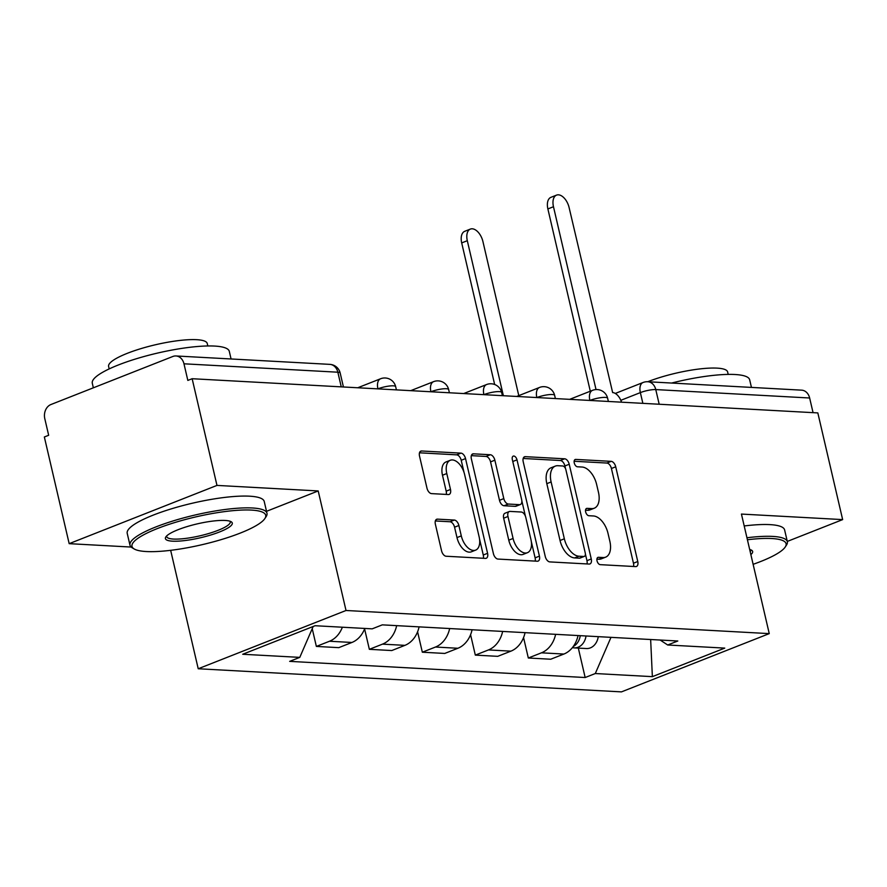 <?xml version="1.0" encoding="UTF-8"?>
<svg xmlns="http://www.w3.org/2000/svg" width="887" height="887" viewBox="0 0 887 887"><rect width="100%" height="100%" fill="white"/><g stroke="black" fill="none" stroke-linecap="round" stroke-linejoin="round"><path stroke-width="1.33" d="M597.04 560.85A3.87 2.195 68.5 0 0 600.233 564.653L635.657 566.593A5.522 3.138 68.5 0 0 636.456 566.471A5.522 3.138 68.5 0 0 637.764 561.515L615.722 466.795A5.522 3.138 68.5 0 0 611.165 461.351L575.741 459.411A3.87 2.195 68.5 0 0 575.186 459.499A3.87 2.195 68.5 0 0 574.266 462.97A3.87 2.195 68.5 0 0 577.459 466.784L582.038 467.028A17.673 10.034 68.5 0 1 596.629 484.457L598.47 492.34A17.673 10.034 68.5 0 1 594.279 508.207A17.673 10.034 68.5 0 1 591.718 508.606L587.127 508.351A3.87 2.195 68.5 0 0 586.573 508.439A3.87 2.195 68.5 0 0 585.653 511.91A3.87 2.195 68.5 0 0 588.846 515.724L593.436 515.968A17.673 10.034 68.5 0 1 608.016 533.397L609.857 541.281A17.673 10.034 68.5 0 1 605.666 557.147A17.673 10.034 68.5 0 1 603.105 557.546L598.525 557.291A3.87 2.195 68.5 0 0 597.96 557.38A3.87 2.195 68.5 0 0 597.04 560.85M437.479 519.139A5.522 3.138 68.5 0 0 436.681 519.261A5.522 3.138 68.5 0 0 435.373 524.217L441.56 550.794A5.522 3.138 68.5 0 0 446.117 556.238L485.455 558.389A5.522 3.138 68.5 0 0 486.264 558.267A5.522 3.138 68.5 0 0 487.573 553.311L465.531 458.579A5.522 3.138 68.5 0 0 460.963 453.135L421.624 450.984A5.522 3.138 68.5 0 0 420.826 451.117A5.522 3.138 68.5 0 0 419.518 456.073L426.98 488.172A5.522 3.138 68.5 0 0 431.548 493.615L448.378 494.536A5.522 3.138 68.5 0 0 449.177 494.414A5.522 3.138 68.5 0 0 450.485 489.458L446.782 473.536A14.78 8.393 68.5 0 1 450.286 460.275A14.78 8.393 68.5 0 1 464.622 474.512L479.135 536.868A14.78 8.393 68.5 0 1 475.632 550.128A14.78 8.393 68.5 0 1 461.295 535.892L458.878 525.503A5.522 3.138 68.5 0 0 454.321 520.059L437.479 519.139L436.016 519.715M346.019 610.489L318.2 490.943L216.971 485.411L192.146 378.716L817.825 412.91L842.65 519.605L741.432 514.072L769.251 633.617L346.019 610.489L198.222 668.754L621.454 691.882L769.251 633.617M545.25 556.459A5.522 3.138 68.5 0 0 549.807 561.903L589.145 564.054A5.522 3.138 68.5 0 0 589.955 563.932A5.522 3.138 68.5 0 0 591.263 558.976L569.221 464.256A5.522 3.138 68.5 0 0 564.653 458.801L525.315 456.661A5.522 3.138 68.5 0 0 524.516 456.783A5.522 3.138 68.5 0 0 523.208 461.739L545.25 556.459M537.3 561.216L497.962 559.065A5.522 3.138 68.5 0 1 493.405 553.621L471.363 458.901A5.522 3.138 68.5 0 1 472.671 453.944A5.522 3.138 68.5 0 1 473.47 453.822L490.311 454.743A5.522 3.138 68.5 0 1 494.868 460.187L503.805 498.605A5.522 3.138 68.5 0 0 508.362 504.049L519.538 504.659A5.522 3.138 68.5 0 0 520.336 504.537A5.522 3.138 68.5 0 0 521.645 499.581L512.331 459.588A3.87 2.195 68.5 0 1 513.251 456.118A3.87 2.195 68.5 0 1 516.999 459.843L539.418 556.138A5.522 3.138 68.5 0 1 538.11 561.094A5.522 3.138 68.5 0 1 537.3 561.216M216.971 485.411L69.175 543.664L44.35 436.981L48.663 435.284L44.793 418.664A11.254 8.959 -86.9 0 1 50.914 404.539L172.854 356.474A11.254 8.959 -86.9 0 1 175.97 355.964L329.842 364.369A11.254 8.959 93.1 0 1 337.847 372.207L183.975 363.803A11.254 8.959 -86.9 0 0 175.97 355.964M170.659 550.328L198.222 668.754M69.175 543.664L131.187 547.057M192.146 378.716L187.833 380.423L183.975 363.803M659.185 404.239L655.77 389.581A11.254 8.959 93.1 0 0 647.776 381.743L801.648 390.158A11.254 8.959 93.1 0 1 809.643 397.997L655.77 389.581A11.254 2.339 166.9 0 0 640.359 392.608L620.833 400.314M813.057 412.655L809.643 397.997M787.29 541.425L842.65 519.605M555.628 634.327A25.878 20.623 93.1 0 1 541.458 652.821L563.877 654.052A25.878 20.623 -86.9 0 0 578.047 635.547M563.877 654.052L550.727 659.229L528.319 658.01L523.563 637.587M541.458 652.821L528.319 658.01M470.576 634.693L475.321 655.116L497.74 656.336L510.89 651.158A25.878 20.623 -86.9 0 0 525.06 632.653M502.641 631.433A25.878 20.623 93.1 0 1 488.471 649.927L475.321 655.116M417.589 631.799L422.334 652.211L444.753 653.442L457.892 648.264A25.878 20.623 -86.9 0 0 472.072 629.759M449.654 628.539A25.878 20.623 93.1 0 1 435.484 647.033L422.334 652.211M364.59 628.894L369.347 649.317L391.766 650.548L404.904 645.359A25.878 20.623 -86.9 0 0 419.085 626.865M396.666 625.634A25.878 20.623 93.1 0 1 382.485 644.139L369.347 649.317M312.224 628.672L316.36 646.423L338.779 647.654L351.917 642.465A25.878 20.623 -86.9 0 0 364.779 628.439M342.36 627.22A25.878 20.623 93.1 0 1 329.498 641.246L316.36 646.423M660.172 640.037L667.689 644.993L724.757 648.109L652.366 676.648L595.299 673.532L610.988 637.354M313.178 626.488L299.784 657.378L289.661 661.369L585.165 677.524L595.299 673.532M299.784 657.378L242.716 654.262L315.107 625.723L372.174 628.85L382.297 624.858L677.812 641.002L667.689 644.993M318.2 490.943L266.521 511.311M578.324 648.098L585.165 677.524M652.366 676.648L650.648 639.516M596.918 559.143L598.792 559.242A17.673 10.034 68.5 0 0 601.364 558.843L605.666 557.147M594.279 508.207L589.966 509.903A17.673 10.034 68.5 0 1 587.405 510.302L585.531 510.202M633.495 566.471A5.522 3.138 68.5 0 0 633.462 563.212L611.42 468.491A5.522 3.138 68.5 0 0 606.863 463.047L574.133 461.262M565.551 468.724L564.908 465.952A5.522 3.138 68.5 0 0 560.351 460.508L523.175 458.468M586.983 563.932A5.522 3.138 68.5 0 0 586.95 560.673L585.387 553.976M583.768 556.482A3.87 2.195 68.5 0 0 584.322 556.393A3.87 2.195 68.5 0 0 585.243 552.934L565.895 469.788A3.87 2.195 68.5 0 0 562.702 465.974L557.868 465.708A17.673 10.034 68.5 0 0 555.306 466.107A17.673 10.034 68.5 0 0 551.115 481.963L564.343 538.797A17.673 10.034 68.5 0 0 578.934 556.216L583.768 556.482L579.455 558.178A3.87 2.195 68.5 0 0 580.02 558.1L584.322 556.393M555.306 466.107L550.993 467.804A17.673 10.034 68.5 0 0 546.813 483.659L551.115 481.963M579.455 558.178L574.621 557.923A17.673 10.034 68.5 0 1 560.041 540.493L546.813 483.659M471.33 455.641L485.998 456.439L490.311 454.743M520.336 504.537L516.023 506.233A5.522 3.138 68.5 0 1 515.225 506.355L504.06 505.745A5.522 3.138 68.5 0 1 499.492 500.301L490.555 461.883A5.522 3.138 68.5 0 0 485.998 456.439M521.833 500.833L525.414 516.201M531.302 541.502L535.105 557.834L539.418 556.138M513.085 538.464A14.78 8.393 68.5 0 0 527.421 552.701A14.78 8.393 68.5 0 0 530.914 539.44L525.803 517.465A5.522 3.138 68.5 0 0 521.246 512.021L510.08 511.411A5.522 3.138 68.5 0 0 509.282 511.533A5.522 3.138 68.5 0 0 507.974 516.489L513.085 538.464L508.772 540.161A14.78 8.393 68.5 0 0 523.108 554.397L527.421 552.701M509.282 511.533L504.969 513.24A5.522 3.138 68.5 0 0 503.661 518.196L507.974 516.489M508.772 540.161L503.661 518.196M535.138 561.105A5.522 3.138 68.5 0 0 535.105 557.834M475.632 550.128L471.33 551.825A14.78 8.393 68.5 0 1 456.993 537.589L454.565 527.2A5.522 3.138 68.5 0 0 450.008 521.756L435.34 520.957M450.286 460.275L445.973 461.972A14.78 8.393 68.5 0 0 442.48 475.232L446.782 473.536M446.216 494.414A5.522 3.138 68.5 0 0 446.183 491.154L442.48 475.232M464.045 472.438L461.218 460.286A5.522 3.138 68.5 0 0 456.661 454.843L419.484 452.802M483.293 558.267A5.522 3.138 68.5 0 0 483.26 555.007L479.523 538.93M580.253 635.669A14.07 11.209 93.1 0 1 573.279 646.49M518.784 395.624L482.927 241.552A12.939 7.351 68.5 0 0 470.365 229.09A12.939 7.351 68.5 0 0 467.305 240.699L503.372 395.735M586.03 635.99A14.07 11.209 93.1 0 1 574.222 647.876A14.07 11.209 93.1 0 1 572.437 647.588M598.259 636.655A14.07 11.209 93.1 0 1 586.451 648.541L574.222 647.876M494.647 384.481L461.695 242.905A12.939 7.351 -111.5 0 1 464.766 231.296L470.365 229.09M621.532 402.188A11.254 6.386 68.5 0 0 612.651 392.575L569.11 207.58A12.939 7.351 68.5 0 0 556.548 195.118A12.939 7.351 68.5 0 0 553.477 206.726L596.031 389.57M590.298 391.222L547.878 208.944A12.939 7.351 -111.5 0 1 550.949 197.324L556.548 195.118M753.118 564.32A68.643 14.247 166.9 0 0 785.25 546.991A68.643 14.247 166.9 0 0 771.79 538.531A68.643 14.247 166.9 0 0 747.408 539.751M746.943 537.755A70.339 14.591 -13.1 0 1 772.71 536.413A70.339 14.591 -13.1 0 1 787.357 541.702A70.339 14.591 -13.1 0 1 786.492 545.084L785.25 546.991M749.659 549.463A34.327 7.118 -13.1 0 1 751.544 550.184A34.327 7.118 -13.1 0 1 750.857 554.608M750.214 551.847A32.631 6.774 166.9 0 0 750.635 550.25A32.631 6.774 166.9 0 0 750.335 549.652M671.603 383.051A70.339 14.591 -13.1 0 1 735.035 374.514A70.339 14.591 -13.1 0 1 749.67 379.802L751.444 387.408M647.721 381.743A50.637 10.511 -13.1 0 1 717.084 368.127A50.637 10.511 -13.1 0 1 727.628 371.93L728.194 374.403M744.193 525.958A70.339 14.591 -13.1 0 1 769.96 524.627A70.339 14.591 -13.1 0 1 784.607 529.916L787.357 541.702M251.409 510.092A68.643 14.247 166.9 0 0 168.84 524.428A68.643 14.247 166.9 0 0 134.192 548.964A68.643 14.247 166.9 0 0 146.277 551.537A68.643 14.247 166.9 0 0 215.474 541.27A68.643 14.247 166.9 0 0 264.869 518.551A68.643 14.247 166.9 0 0 251.409 510.092M134.192 548.964L132.23 547.8A70.339 14.591 -13.1 0 1 129.968 545.15A70.339 14.591 -13.1 0 1 174.44 520.525A70.339 14.591 -13.1 0 1 252.329 507.974A70.339 14.591 -13.1 0 1 266.976 513.274A70.339 14.591 -13.1 0 1 266.122 516.644L264.869 518.551M225.132 520.458A34.327 7.118 -13.1 0 1 231.174 521.744A34.327 7.118 -13.1 0 1 213.845 534.018A34.327 7.118 -13.1 0 1 172.555 541.181A34.327 7.118 -13.1 0 1 165.836 536.945A34.327 7.118 -13.1 0 1 190.528 525.592A34.327 7.118 -13.1 0 1 225.132 520.458M166.678 535.936A32.631 6.774 166.9 0 0 166.678 536.602A32.631 6.774 166.9 0 0 173.475 539.063A32.631 6.774 166.9 0 0 209.62 533.242A32.631 6.774 166.9 0 0 230.254 521.811A32.631 6.774 166.9 0 0 229.966 521.212M93.346 387.819L92.292 383.239A70.339 14.591 -13.1 0 1 136.764 358.625A70.339 14.591 -13.1 0 1 214.654 346.074A70.339 14.591 -13.1 0 1 229.301 351.363L231.063 358.969M109.179 368.914L108.602 366.453A50.637 10.511 -13.1 0 1 140.623 348.724A50.637 10.511 -13.1 0 1 196.703 339.688A50.637 10.511 -13.1 0 1 207.248 343.491L207.824 345.963M129.968 545.15L127.218 533.353A70.339 14.591 -13.1 0 1 171.701 508.739A70.339 14.591 -13.1 0 1 249.591 496.188A70.339 14.591 -13.1 0 1 264.226 501.477L266.976 513.274M642.864 403.352L640.359 392.608A11.254 6.386 68.5 0 1 643.031 382.508L615.301 393.44M382.485 644.139L404.904 645.359M435.484 647.033L457.892 648.264M488.471 649.927L510.89 651.158M329.498 641.246L351.917 642.465M502.397 395.68L501.643 392.464A11.254 2.339 166.9 0 0 495.234 391.821A11.254 2.339 166.9 0 0 483.892 394.648L483.847 394.66M536.89 397.564L536.835 397.553A11.254 6.386 -111.5 0 1 539.551 387.442L516.678 396.456M608.371 401.467L607.628 398.252A11.254 2.339 166.9 0 0 601.209 397.62A11.254 2.339 166.9 0 0 589.866 400.436A11.254 6.386 -111.5 0 1 592.538 390.335L569.665 399.35M555.384 398.573L554.641 395.358A11.254 2.339 166.9 0 0 548.221 394.726A11.254 2.339 166.9 0 0 536.879 397.542M449.41 392.775L448.656 389.57A11.254 2.339 166.9 0 0 442.247 388.927A11.254 2.339 166.9 0 0 430.905 391.744A11.254 6.386 -111.5 0 1 433.566 381.654L410.703 390.668M396.411 389.881L395.669 386.677A11.254 2.339 166.9 0 0 389.26 386.033A11.254 2.339 166.9 0 0 377.917 388.85A11.254 6.386 -111.5 0 1 380.578 378.76L357.716 387.774M483.892 394.648A11.254 6.386 -111.5 0 1 486.564 384.548L463.69 393.562M341.251 386.865L337.847 372.207A11.254 2.339 166.9 0 1 340.187 373.061A11.254 11.254 0 0 0 329.842 364.369M598.792 559.242L603.105 557.546M586.107 508.761L587.127 508.351M587.405 510.302L591.718 508.606M574.709 459.821L575.741 459.411M606.863 463.047L611.165 461.351M611.42 468.491L615.722 466.795M633.462 563.212L637.764 561.515M597.494 557.701L598.525 557.291M523.84 457.237L525.315 456.661M560.351 460.508L564.653 458.801M564.908 465.952L569.221 464.256M586.95 560.673L591.263 558.976M560.041 540.493L564.343 538.797M574.621 557.923L578.934 556.216M471.995 454.399L473.47 453.822M490.555 461.883L494.868 460.187M499.492 500.301L503.805 498.605M504.06 505.745L508.362 504.049M515.225 506.355L519.538 504.659M512.786 461.506L516.999 459.843M450.008 521.756L454.321 520.059M454.565 527.2L458.878 525.503M456.993 537.589L461.295 535.892M446.183 491.154L450.485 489.458M420.15 451.572L421.624 450.984M456.661 454.843L460.963 453.135M461.218 460.286L465.531 458.579M483.26 555.007L487.573 553.311M461.695 242.905L467.305 240.699M553.477 206.726L547.878 208.944M607.628 398.252A11.254 11.254 0 0 0 592.538 390.335M554.641 395.358A11.254 11.254 0 0 0 539.551 387.442M501.643 392.464A11.254 11.254 0 0 0 486.564 384.548M448.656 389.57A11.254 11.254 0 0 0 433.566 381.654M395.669 386.677A11.254 11.254 0 0 0 380.578 378.76M343.424 386.987L340.187 373.061M647.776 381.743A11.254 11.254 0 0 0 643.031 382.508"/></g></svg>
